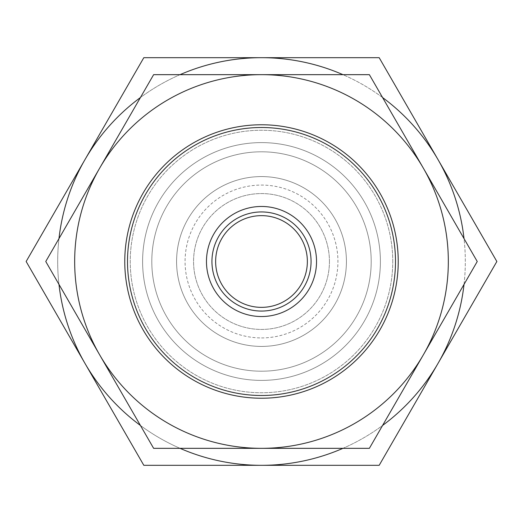 <?xml version="1.0" encoding="UTF-8"?>
<svg xmlns="http://www.w3.org/2000/svg" width="523" height="523" viewBox="0 0 523 523"><rect width="100%" height="100%" fill="white"/><g stroke="black" fill="none" stroke-linecap="round" stroke-linejoin="round"><path stroke-width="0.39" stroke-dasharray="2.62 1.96" d="M346.422 261.5A84.922 84.922 0 0 0 261.5 176.578A84.922 84.922 0 0 0 176.578 261.5A84.922 84.922 0 0 1 261.5 176.578A84.922 84.922 0 0 1 346.422 261.5A84.922 84.922 0 0 0 261.5 176.578A84.922 84.922 0 0 0 176.578 261.5A84.922 84.922 0 0 0 261.5 346.422A84.922 84.922 0 0 0 346.422 261.5A84.922 84.922 0 0 0 261.5 176.578A84.922 84.922 0 0 0 176.578 261.5A84.922 84.922 0 0 0 261.5 346.422A84.922 84.922 0 0 0 346.422 261.5A84.922 84.922 0 0 1 261.5 346.422A84.922 84.922 0 0 1 176.578 261.5A84.922 84.922 0 0 0 261.5 346.422A84.922 84.922 0 0 0 346.422 261.5A84.922 84.922 0 0 0 261.5 176.578A84.922 84.922 0 0 0 176.578 261.5M329.438 261.5A67.938 67.938 0 0 0 261.5 193.562A67.938 67.938 0 0 0 193.562 261.5A67.938 67.938 0 0 0 261.5 329.438A67.938 67.938 0 0 0 329.438 261.5A67.938 67.938 0 0 0 261.5 193.562A67.938 67.938 0 0 0 193.562 261.5A67.938 67.938 0 0 0 261.5 329.438A67.938 67.938 0 0 0 329.438 261.5M58.968 238.625A203.82 203.82 0 0 0 438.013 363.407A203.82 203.82 0 0 0 464.032 238.625M464.032 284.375A203.82 203.82 0 0 0 438.013 159.593L496.85 261.5L379.175 465.32L143.825 465.32L26.15 261.5L84.988 159.593A203.82 203.82 0 0 0 58.968 284.375M316.533 261.5A55.033 55.033 0 0 0 261.5 206.467A55.033 55.033 0 0 0 206.467 261.5A55.033 55.033 0 0 0 261.5 316.533A55.033 55.033 0 0 0 316.533 261.5M398.232 261.5A136.732 136.732 0 0 0 261.5 124.768A136.732 136.732 0 0 0 124.768 261.5A136.732 136.732 0 0 0 261.5 398.232A136.732 136.732 0 0 0 398.232 261.5A136.732 136.732 0 0 0 261.5 124.768A136.732 136.732 0 0 0 124.768 261.5A136.732 136.732 0 0 0 261.5 398.232A136.732 136.732 0 0 0 398.232 261.5A136.732 136.732 0 0 0 261.5 124.768A136.732 136.732 0 0 0 124.768 261.5A136.732 136.732 0 0 0 261.5 398.232A136.732 136.732 0 0 0 398.232 261.5M392.76 261.5A131.26 131.26 0 0 0 261.5 130.24A131.26 131.26 0 0 0 130.24 261.5A131.26 131.26 0 0 0 261.5 392.76A131.26 131.26 0 0 0 392.76 261.5A131.26 131.26 0 0 0 261.5 130.24A131.26 131.26 0 0 0 130.24 261.5A131.26 131.26 0 0 0 261.5 392.76A131.26 131.26 0 0 0 392.76 261.5M395.493 261.5A133.993 133.993 0 0 0 261.5 127.507A133.993 133.993 0 0 0 127.507 261.5A133.993 133.993 0 0 0 261.5 395.493A133.993 133.993 0 0 0 395.493 261.5M142.602 261.5A118.898 118.898 0 0 1 261.5 142.602A118.898 118.898 0 0 1 380.398 261.5A118.898 118.898 0 0 0 261.5 142.602A118.898 118.898 0 0 0 142.602 261.5A118.898 118.898 0 0 0 261.5 380.398A118.898 118.898 0 0 0 380.398 261.5A118.898 118.898 0 0 1 261.5 380.398A118.898 118.898 0 0 1 142.602 261.5A118.898 118.898 0 0 0 261.5 380.398A118.898 118.898 0 0 0 380.398 261.5A118.898 118.898 0 0 0 261.5 142.602A118.898 118.898 0 0 0 142.602 261.5A118.898 118.898 0 0 0 261.5 380.398A118.898 118.898 0 0 0 380.398 261.5A118.898 118.898 0 0 0 261.5 142.602A118.898 118.898 0 0 0 142.602 261.5M307.361 261.5A45.861 45.861 0 0 0 261.5 215.639A45.861 45.861 0 0 0 215.639 261.5A45.861 45.861 0 0 0 261.5 307.361A45.861 45.861 0 0 0 307.361 261.5M261.5 57.68A203.82 203.82 0 0 0 84.988 159.593L143.825 57.68L379.175 57.68L438.013 159.593A203.82 203.82 0 0 0 261.5 57.68M180.043 74.665A203.82 203.82 0 0 0 140.426 97.54M140.426 425.461A203.82 203.82 0 0 0 180.043 448.335M342.957 448.335A203.82 203.82 0 0 0 382.575 425.461M382.575 97.54A203.82 203.82 0 0 0 342.957 74.665M151.801 261.5A109.699 109.699 0 0 0 261.5 371.199A109.699 109.699 0 0 0 371.199 261.5A109.699 109.699 0 0 0 261.5 151.801A109.699 109.699 0 0 0 151.801 261.5A109.699 109.699 0 0 0 261.5 371.199A109.699 109.699 0 0 0 371.199 261.5A109.699 109.699 0 0 0 261.5 151.801A109.699 109.699 0 0 0 151.801 261.5M448.335 261.5A186.835 186.835 0 0 0 423.303 168.086L477.238 261.5L369.369 448.335L261.5 448.335A186.835 186.835 0 0 0 448.335 261.5M45.763 261.5L99.697 168.086A186.835 186.835 0 0 0 261.5 448.335L153.631 448.335L45.763 261.5M99.697 168.086L153.631 74.665L261.5 74.665A186.835 186.835 0 0 0 99.697 168.086M261.5 74.665L369.369 74.665L423.303 168.086A186.835 186.835 0 0 0 261.5 74.665M261.5 337.93A76.43 76.43 0 0 0 337.93 261.5A76.43 76.43 0 0 0 261.5 185.07A76.43 76.43 0 0 0 185.07 261.5A76.43 76.43 0 0 0 261.5 337.93"/><path stroke-width="0.78" d="M342.957 74.665A203.82 203.82 0 0 0 261.5 57.68L143.825 57.68L26.15 261.5L143.825 465.32L379.175 465.32L496.85 261.5L379.175 57.68L261.5 57.68A203.82 203.82 0 0 0 180.043 74.665M464.032 238.625A203.82 203.82 0 0 0 382.575 97.54M140.426 97.54A203.82 203.82 0 0 0 58.968 238.625M261.5 316.533A55.033 55.033 0 0 0 316.533 261.5A55.033 55.033 0 0 0 261.5 206.467A55.033 55.033 0 0 0 206.467 261.5A55.033 55.033 0 0 0 261.5 316.533A55.033 55.033 0 0 1 206.467 261.5A55.033 55.033 0 0 1 261.5 206.467M398.232 261.5A136.732 136.732 0 0 0 261.5 124.768A136.732 136.732 0 0 0 124.768 261.5A136.732 136.732 0 0 0 261.5 398.232A136.732 136.732 0 0 0 398.232 261.5M395.493 261.5A133.993 133.993 0 0 0 261.5 127.507A133.993 133.993 0 0 0 127.507 261.5A133.993 133.993 0 0 0 261.5 395.493A133.993 133.993 0 0 0 395.493 261.5M215.639 261.5A45.861 45.861 0 0 1 261.5 215.639A45.861 45.861 0 0 1 307.361 261.5A45.861 45.861 0 0 1 261.5 307.361A45.861 45.861 0 0 1 215.639 261.5M58.968 284.375A203.82 203.82 0 0 0 140.426 425.461M180.043 448.335A203.82 203.82 0 0 0 342.957 448.335M382.575 425.461A203.82 203.82 0 0 0 464.032 284.375M477.238 261.5L369.369 74.665L261.5 74.665A186.835 186.835 0 0 0 99.697 354.914A186.835 186.835 0 0 0 261.5 448.335L369.369 448.335L423.303 354.914A186.835 186.835 0 0 0 261.5 74.665L153.631 74.665L45.763 261.5L153.631 448.335L261.5 448.335A186.835 186.835 0 0 0 423.303 354.914L477.238 261.5M311.061 261.5A49.561 49.561 0 0 0 261.5 211.939A49.561 49.561 0 0 0 211.939 261.5A49.561 49.561 0 0 0 261.5 311.061A49.561 49.561 0 0 0 311.061 261.5"/></g></svg>
